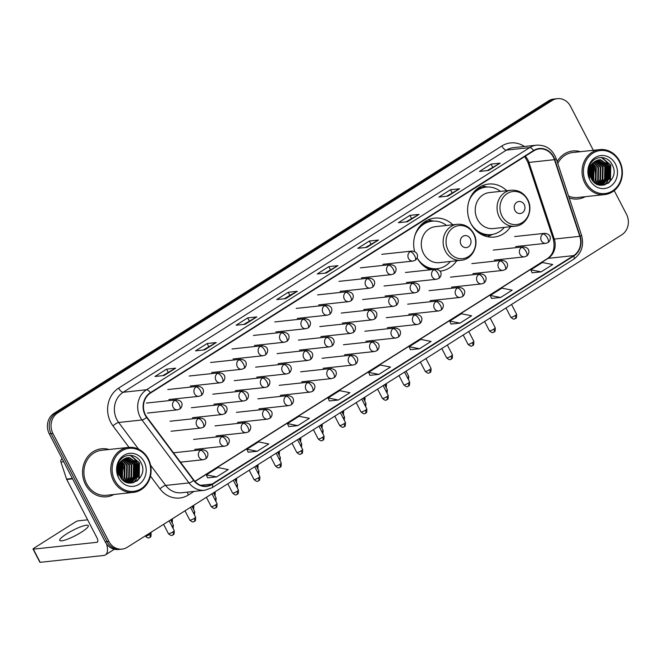 <?xml version="1.0" encoding="UTF-8"?>
<svg xmlns="http://www.w3.org/2000/svg" width="661" height="661" viewBox="0 0 661 661"><rect width="100%" height="100%" fill="white"/><g stroke="black" fill="none" stroke-linecap="round" stroke-linejoin="round"><path stroke-width="0.99" d="M506.731 190.699A26.655 23.73 83.9 0 0 488.504 184.064A26.655 23.73 83.9 0 0 470.88 223.501A26.655 23.73 83.9 0 0 494.205 237.059A26.655 23.73 83.9 0 0 510.606 226.698M417.099 257.856A26.655 23.73 83.9 0 0 430.27 269.812M439.995 271.167A26.655 23.73 83.9 0 0 440.284 271.134A26.655 23.73 83.9 0 0 456.677 260.773M452.802 224.773A26.655 23.73 83.9 0 0 434.574 218.138A26.655 23.73 83.9 0 0 414.645 251.585M591.281 178.528A20.111 17.905 83.9 0 0 590.166 168.15A20.111 17.905 83.9 0 1 591.281 178.528M119.996 476.325A20.111 17.905 83.9 0 0 118.881 465.947A20.111 17.905 83.9 0 1 119.996 476.325M593.322 150.295L570.542 106.355A15.087 13.427 83.9 0 0 557.339 98.679L553.695 99.067A15.087 13.427 83.9 0 0 548.481 100.902L54.02 413.34A15.087 13.427 83.9 0 0 49.261 433.831L105.231 541.822A15.087 13.427 83.9 0 0 118.435 549.498L120.261 549.299A15.087 13.427 83.9 0 1 107.057 541.623A15.087 13.427 83.9 0 0 120.261 549.299L122.087 549.101A15.087 13.427 83.9 0 0 127.292 547.275L621.753 234.829A15.087 13.427 83.9 0 0 626.521 214.338L614.218 190.599M557.339 98.679A15.087 13.427 83.9 0 0 552.125 100.505L57.664 412.951A15.087 13.427 83.9 0 0 52.905 433.442L51.079 433.633L107.057 541.623L51.079 433.633A15.087 13.427 83.9 0 1 55.846 413.142A15.087 13.427 83.9 0 0 51.079 433.633L49.261 433.831M552.125 100.505L550.307 100.703L55.846 413.142L550.307 100.703A15.087 13.427 83.9 0 1 555.513 98.869A15.087 13.427 83.9 0 0 550.307 100.703L548.481 100.902M85.525 484.505A24.135 21.491 83.9 0 0 106.652 496.783A24.135 21.491 83.9 0 0 113.923 494.486A24.135 21.491 83.9 0 1 106.652 496.783A24.135 21.491 83.9 0 1 85.525 484.505A24.135 21.491 83.9 0 1 101.48 448.786A24.135 21.491 83.9 0 0 85.525 484.505M122.417 465.154A24.135 21.491 83.9 0 0 121.004 461.7A24.135 21.491 83.9 0 1 122.417 465.154M569.179 197.903A24.135 21.491 83.9 0 0 577.937 198.986A24.135 21.491 83.9 0 0 585.208 196.689A24.135 21.491 83.9 0 1 577.937 198.986A24.135 21.491 83.9 0 1 569.179 197.903M593.702 167.357A24.135 21.491 83.9 0 0 592.289 163.903A24.135 21.491 83.9 0 1 593.702 167.357M145.445 414.877A16.095 14.327 -96.1 0 1 150.526 393.022L533.733 150.882A16.095 14.327 -96.1 0 1 539.285 148.923A16.095 14.327 -96.1 0 1 554.447 159.673L579.796 236.316A16.095 14.327 -96.1 0 1 573.641 255.609L212.098 484.067A16.095 14.327 -96.1 0 1 206.538 486.017A16.095 14.327 -96.1 0 1 193.904 480.15L146.899 417.198A16.095 14.327 -96.1 0 1 145.445 414.877M145.131 415.075A16.492 14.682 83.9 0 0 146.626 417.455L193.632 480.407A16.492 14.682 83.9 0 0 212.28 484.422L573.822 255.964A16.492 14.682 83.9 0 0 580.135 236.184L554.786 159.541A16.492 14.682 83.9 0 0 533.551 150.526L150.344 392.675A16.492 14.682 83.9 0 0 145.131 415.075M588.835 168.406A20.111 17.905 -96.1 0 1 589.141 169.34M589.653 171.381A20.111 17.905 -96.1 0 1 590.091 175.471M117.559 466.203A20.111 17.905 -96.1 0 1 117.856 467.137M118.369 469.178A20.111 17.905 -96.1 0 1 118.806 473.268M487.182 170.612L499.881 163.226A4.024 1.677 57.7 0 1 500.17 163.135L491.057 164.118L479.473 171.439L488.578 170.464L500.17 163.135M492.635 167.167L491.057 164.118M446.621 196.243L459.321 188.856A4.024 1.677 57.7 0 1 459.61 188.765L450.496 189.748L438.912 197.069L448.018 196.094L459.61 188.765M452.074 192.797L450.496 189.748M406.061 221.873L418.76 214.486A4.024 1.677 57.7 0 1 419.049 214.395L409.936 215.379L398.352 222.699L407.457 221.724L419.049 214.395M411.514 218.427L409.936 215.379M365.5 247.503L378.199 240.117A4.024 1.677 57.7 0 1 378.489 240.026L369.375 241.009L357.783 248.329L366.896 247.354L378.489 240.026M370.953 244.058L369.375 241.009M162.689 375.655L175.388 368.268A4.024 1.677 57.7 0 1 175.677 368.177L166.572 369.16L154.98 376.481L164.093 375.498L175.677 368.177M168.15 372.201L166.572 369.16M203.249 350.024L215.949 342.638A4.024 1.677 57.7 0 1 216.238 342.547L207.133 343.53L195.54 350.851L204.654 349.876L216.238 342.547M208.711 346.571L207.133 343.53M243.81 324.394L256.509 317.007A4.024 1.677 57.7 0 1 256.799 316.916L247.693 317.9L236.101 325.22L245.214 324.245L256.799 316.916M249.271 320.94L247.693 317.9M288.254 292.269L289.832 295.318L297.078 291.377A4.024 1.677 57.7 0 1 297.359 291.286L288.254 292.269L276.662 299.59L285.775 298.615L297.359 291.286M324.939 273.133L337.639 265.747A4.024 1.677 57.7 0 1 337.928 265.656L328.814 266.639L317.222 273.96L326.336 272.985L337.928 265.656M330.393 269.688L328.814 266.639M109.082 449.488A24.135 21.491 83.9 0 0 101.48 448.786A24.135 21.491 83.9 0 1 109.082 449.488M580.366 151.691A24.135 21.491 83.9 0 0 572.765 150.989A24.135 21.491 83.9 0 0 557.165 161.598A24.135 21.491 83.9 0 1 572.765 150.989L572.765 150.989A24.135 21.491 83.9 0 1 580.366 151.691M52.905 433.442L108.875 541.425A15.087 13.427 83.9 0 0 122.087 549.101M450.984 324.055L460.023 323.122L471.607 315.801L461.32 313.768L449.728 321.089L451 324.097M491.544 298.425L500.584 297.491L512.168 290.171L501.881 288.138L490.288 295.459L491.561 298.466M532.105 272.795L541.144 271.861L552.728 264.54L542.441 262.508L530.849 269.828L532.122 272.836M329.302 400.946L338.333 400.012L349.925 392.692L339.638 390.659L328.046 397.98L329.318 400.987M288.741 426.576L297.772 425.643L309.365 418.322L299.078 416.29L287.485 423.61L288.758 426.618M248.181 452.207L257.212 451.273L268.804 443.952L258.517 441.92L246.925 449.24L248.189 452.248M207.612 477.837L216.651 476.903L228.243 469.583L217.948 467.55L206.364 474.871L207.628 477.87M410.423 349.686L419.454 348.752L431.046 341.431L420.76 339.399L409.167 346.719L410.44 349.727M378.893 374.382L390.486 367.062L380.199 365.029L368.607 372.35L369.879 375.357L378.893 374.382L368.607 372.35M289.865 295.293L284.37 298.764M338.333 400.012L328.046 397.98M297.772 425.643L287.485 423.61M257.212 451.273L246.925 449.24M216.651 476.903L206.364 474.871M419.454 348.752L409.167 346.719M460.023 323.122L449.728 321.089M500.584 297.491L490.288 295.459M541.144 271.861L530.849 269.828M66.736 533.815A16.095 2.933 -27.4 0 0 59.738 540.434A16.095 2.933 -27.4 0 0 81.311 532.245A16.095 2.933 -27.4 0 0 88.31 525.627A16.095 2.933 -27.4 0 0 66.736 533.815M106.595 543.995A20.111 8.395 57.7 0 1 105.363 554.926A20.111 8.395 57.7 0 1 103.719 555.48L40.181 562.321A2.512 0.454 152.6 0 1 39.875 562.263L33.05 549.093A2.512 0.454 -27.4 0 0 33.347 549.159L96.894 542.309A5.032 2.099 -122.3 0 0 97.307 542.169A5.032 2.099 -122.3 0 0 96.894 537.674L66.736 479.489A2.512 2.239 -96.1 0 1 66.571 479.085L60.919 462.006A2.512 2.239 -96.1 0 1 61.878 458.99M87.64 519.819L78.163 520.843A2.512 0.454 -27.4 0 0 75.09 522.182L34.141 548.06A2.512 0.454 -27.4 0 0 33.05 549.093M148.014 459.345A21.623 19.252 83.9 0 0 121.616 450.967A21.623 19.252 83.9 0 0 114.791 480.34A21.623 19.252 83.9 0 0 141.181 488.719A21.623 19.252 83.9 0 0 148.014 459.345M148.328 458.908A22.631 20.144 83.9 0 0 128.523 447.39A22.631 20.144 83.9 0 0 113.56 480.877A22.631 20.144 83.9 0 0 133.365 492.387A22.631 20.144 83.9 0 0 148.328 458.908M128.523 447.39L101.645 450.29A22.631 20.144 83.9 0 0 86.682 483.769A22.631 20.144 83.9 0 0 106.495 495.287L133.365 492.387M118.592 467.203L119.286 474.763M118.418 468.442L118.889 473.573M119.476 464.303L120.434 465.964L120.674 477.482M119.236 464.881L119.864 466.022L120.343 476.945M120.459 462.469L122.715 465.716L122.425 478.316L121.938 479.142M120.203 462.874L122.145 465.782L121.864 478.374L121.244 464.782L120.178 462.931M121.492 461.114L124.987 465.468L124.706 478.068L123.144 480.324M121.227 461.419L124.417 465.534L124.136 478.126L122.847 480.06M122.558 460.056L127.267 465.228L126.986 477.82L124.309 481.2M122.285 460.296L126.697 465.286L126.416 477.886L124.02 481.001M123.64 459.221L129.548 464.98L129.259 477.573L125.416 481.852M123.367 459.412L128.978 465.038L128.697 477.639L125.144 481.712M124.722 458.569L131.82 464.733L131.539 477.333L126.458 482.332M124.45 458.717L131.25 464.799L130.969 477.391L126.21 482.224M125.821 458.081L134.1 464.493L133.819 477.085L127.383 482.654M125.549 458.189L133.53 464.551L133.249 477.151L127.168 482.588M126.937 457.751L136.381 464.245L136.092 476.837L128.474 482.737M126.656 457.817L135.811 464.303L135.53 476.903L128.193 482.737M123.88 459.065A12.576 11.187 83.9 0 0 119.905 476.143C127.201 491.891 149.113 477.721 141.165 463.088C136.645 452.165 121.327 453.115 118.03 464.22C116.799 468.054 116.898 471.871 118.319 475.68C116.369 468.038 118.22 462.493 123.88 459.065L129.283 457.503L138.653 463.997L138.372 476.598L129.622 482.679L127.523 482.695M127.788 457.594L128.713 457.569L138.083 464.063L137.802 476.655L129.622 482.679M118.65 477.895A16.591 14.773 83.9 0 0 138.909 484.331A16.591 14.773 83.9 0 0 144.148 461.791A16.591 14.773 83.9 0 0 123.888 455.355A16.591 14.773 83.9 0 0 118.65 477.895M123.789 478.118A22.631 20.144 83.9 0 0 121.45 461.799M130.068 455.255L139.182 462.849L138.917 478.159L136.827 481.142M134.778 459.849L136.901 463.088L136.604 478.481M135.645 480.018L133.059 482.819M132.497 460.089L134.621 463.336L134.323 478.729M133.373 480.258L131.903 482.026M131.679 482.249L130.713 483.117M120.029 463.179L120.963 464.807L121.434 478.547M118.112 463.997L118.583 464.848M118.963 465.666L119.955 476.242M117.294 467.509L117.6 468.599M130.589 455.28L139.463 462.816L139.207 478.134L137.538 480.613M135.869 460.857L137.191 463.064L137.505 477.176M136.364 479.332L133.415 482.72M133.596 461.105L134.91 463.303L135.224 477.424M134.092 479.58L132.332 481.844M132.06 482.117L130.969 483.108M119.087 465.286L120.145 476.598M117.377 466.889L117.708 467.897M470.302 238.671A6.032 5.371 83.9 0 0 462.94 236.332A6.032 5.371 83.9 0 0 461.031 244.529A6.032 5.371 83.9 0 0 468.401 246.867A6.032 5.371 83.9 0 0 470.302 238.671M457.321 224.286L435.492 226.64A18.103 16.112 83.9 0 0 423.519 253.427A18.103 16.112 83.9 0 0 439.367 262.64L461.196 260.285C472.739 259.542 479.828 244.273 473.763 233.622C469.971 226.987 464.493 223.872 457.321 224.286A18.103 16.112 83.9 0 0 445.349 251.073A18.103 16.112 83.9 0 0 461.196 260.285M446.547 225.451A23.887 21.268 83.9 0 0 432.137 221.187A23.887 21.268 83.9 0 0 414.827 235.787M432.137 221.187L431.228 221.286A23.887 21.268 83.9 0 0 418.587 227.905M422.577 265.003A23.887 21.268 83.9 0 0 436.343 268.779L437.252 268.68A23.887 21.268 83.9 0 0 450.422 261.45M417.231 258.096A23.887 21.268 83.9 0 0 437.252 268.68M427.989 219.956A26.151 23.275 -96.1 0 1 429.708 220.253L433.525 221.088M524.231 204.588A6.032 5.371 83.9 0 0 516.869 202.249A6.032 5.371 83.9 0 0 514.96 210.446A6.032 5.371 83.9 0 0 522.33 212.792A6.032 5.371 83.9 0 0 524.231 204.588M511.25 190.211L489.413 192.566A18.103 16.112 83.9 0 0 477.449 219.353A18.103 16.112 83.9 0 0 493.296 228.566L515.126 226.211C526.66 225.467 533.758 210.198 527.693 199.548C523.9 192.913 518.422 189.798 511.25 190.211A18.103 16.112 83.9 0 0 499.278 216.998A18.103 16.112 83.9 0 0 515.126 226.211M500.476 191.376A23.887 21.268 83.9 0 0 486.066 187.104A23.887 21.268 83.9 0 0 468.756 201.712M486.066 187.104L485.149 187.203A23.887 21.268 83.9 0 0 472.508 193.83M476.507 230.929A23.887 21.268 83.9 0 0 490.264 234.705L491.181 234.605A23.887 21.268 83.9 0 0 504.351 227.367M471.161 224.021A23.887 21.268 83.9 0 0 491.181 234.605M492.561 234.407L489 236.035A26.151 23.275 -96.1 0 1 487.388 236.688M481.91 185.881A26.151 23.275 -96.1 0 1 483.629 186.179L487.454 187.013M619.291 161.548A21.623 19.252 83.9 0 0 592.9 153.17A21.623 19.252 83.9 0 0 586.076 182.543A21.623 19.252 83.9 0 0 612.466 190.922A21.623 19.252 83.9 0 0 619.291 161.548M619.613 161.11A22.631 20.144 83.9 0 0 599.808 149.601A22.631 20.144 83.9 0 0 584.845 183.08A22.631 20.144 83.9 0 0 604.65 194.598A22.631 20.144 83.9 0 0 619.613 161.11M599.808 149.601L572.93 152.493A22.631 20.144 83.9 0 0 557.768 163.416M589.876 169.406L590.57 176.966M589.703 170.645L590.174 175.776M590.752 166.506L591.719 168.167L591.959 179.685M590.521 167.084L591.149 168.225L591.628 179.148M591.744 164.672L593.991 167.919L593.71 180.519L593.223 181.345M591.488 165.076L593.429 167.985L592.909 180.99L592.529 166.985L591.455 165.134M592.777 163.317L596.272 167.671L595.991 180.271L594.429 182.527M592.512 163.622L595.701 167.737L595.421 180.329L594.132 182.262M593.834 162.259L598.552 167.431L598.271 180.023L595.594 183.403M593.57 162.499L597.982 167.489L597.701 180.089L595.305 183.204M594.925 161.424L600.824 167.183L600.543 179.784L596.701 184.055M594.652 161.614L600.262 167.25L599.973 179.842L596.429 183.915M596.007 160.772L603.105 166.936L602.824 179.536L597.742 184.535M595.735 160.92L602.535 167.002L602.254 179.594L597.486 184.427M597.106 160.293L605.385 166.696L605.104 179.288L598.668 184.857M596.833 160.392L604.815 166.754L604.534 179.354L598.453 184.791M598.222 159.954L607.657 166.448L607.376 179.04L599.758 184.94M597.941 160.02L607.095 166.506L606.806 179.106L599.469 184.94M595.164 161.267A12.576 11.187 83.9 0 0 591.19 178.346C598.486 194.094 620.398 179.924 612.45 165.291C607.93 154.368 592.611 155.318 589.315 166.423C588.083 170.257 588.183 174.074 589.595 177.883C587.654 170.241 589.505 164.696 595.164 161.267L600.56 159.706L609.938 166.2L609.657 178.8L600.907 184.882L598.808 184.898M599.064 159.797L599.99 159.772L609.368 166.266L609.087 178.858L600.907 184.882M589.934 180.098A16.591 14.773 83.9 0 0 610.194 186.534A16.591 14.773 83.9 0 0 615.432 163.994A16.591 14.773 83.9 0 0 595.173 157.558A16.591 14.773 83.9 0 0 589.934 180.098M568.576 196.086A22.631 20.144 83.9 0 0 577.772 197.49L604.65 194.598M595.074 180.321A22.631 20.144 83.9 0 0 592.735 164.002M601.353 157.458L610.467 165.052L610.202 180.362L608.112 183.345M606.063 162.052L608.186 165.3L607.889 180.684M606.93 182.221L604.344 185.022M603.782 162.3L605.906 165.539L605.608 180.932M604.65 182.461L603.187 184.229M602.964 184.452L601.997 185.32M591.314 165.382L592.239 167.01L592.719 180.75M589.397 166.2L589.86 167.059M590.248 167.869L591.24 178.445M588.579 169.712L588.885 170.802M601.865 157.483L610.747 165.019L610.491 180.337L608.822 182.816M607.153 163.06L608.467 165.267L608.789 179.379M607.649 181.535L604.699 184.931M604.881 163.308L606.195 165.514L606.509 179.627M605.377 181.783L603.617 184.047M603.344 184.32L602.254 185.311M590.372 167.489L591.43 178.8M588.662 169.092L588.992 170.1M105.231 541.822L108.875 541.425M54.02 413.34L57.664 412.951M554.447 159.673L528.94 162.424A16.095 14.327 83.9 0 0 527.866 159.863A16.095 14.327 83.9 0 0 525.297 156.211M573.641 255.609L548.134 258.36A16.095 14.327 83.9 0 0 554.29 239.059L528.94 162.424A9.056 0.967 161.7 0 1 527.908 162.309L524.743 156.558M128.994 447.348L112.973 425.891A25.143 22.383 -96.1 0 1 118.641 388.114L501.848 145.974A5.032 2.099 -122.3 0 0 506.4 150.113L123.194 392.262A20.111 17.905 83.9 0 0 116.84 419.578A20.111 17.905 83.9 0 0 118.658 422.478L138.612 449.207M501.848 145.974A25.143 22.383 -96.1 0 1 524.421 146.486M513.349 147.676A20.111 17.905 83.9 0 0 506.4 150.113L529.725 147.601A20.111 17.905 -96.1 0 1 536.674 145.164L513.349 147.676M212.28 484.422A5.032 2.099 -122.3 0 1 212.14 487.678L204.778 490.255A20.111 17.905 -96.1 0 1 188.988 482.918L141.983 419.966A20.111 17.905 -96.1 0 1 140.165 417.066A20.111 17.905 -96.1 0 1 146.519 389.742A5.032 2.099 57.7 0 1 150.344 392.675M146.626 417.455A5.032 1.264 -36.8 0 1 141.983 419.966L118.658 422.478A5.032 1.264 143.2 0 0 112.973 425.891M573.822 255.964A5.032 2.099 57.7 0 1 573.69 259.219C581.581 253.37 584.2 245.396 581.548 235.299L556.198 158.657C552.505 149.328 545.994 144.833 536.674 145.164M580.135 236.184A5.032 0.537 -18.3 0 0 581.548 235.299M150.576 465.22L165.663 485.43L188.988 482.918A5.032 1.264 -36.8 0 0 193.632 480.407M554.786 159.541A5.032 0.537 -18.3 0 0 556.198 158.657M533.551 150.526A5.032 2.099 -122.3 0 0 529.725 147.601L146.519 389.742L123.194 392.262A5.032 2.099 -122.3 0 1 118.641 388.114M194.02 491.412L188.402 494.965A25.143 22.383 -96.1 0 1 159.979 488.843L150.468 476.11M159.979 488.843A5.032 1.264 143.2 0 1 165.663 485.43A20.111 17.905 83.9 0 0 181.461 492.767L204.778 490.255M187.476 492.123A5.032 2.099 -122.3 0 0 188.402 494.965M579.796 236.316L554.29 239.059A9.056 0.967 161.7 0 1 553.257 238.952L527.908 162.309M212.098 484.067L200.688 485.298M195.02 481.489L548.134 258.36A9.056 3.776 -122.3 0 0 547.391 258.608C553.34 254.394 555.298 247.842 553.257 238.952M337.639 265.747L326.154 273.001M297.078 291.377L285.593 298.632M256.509 317.007L245.033 324.262M215.949 342.638L204.472 349.892M175.388 368.268L163.911 375.522M378.199 240.117L366.715 247.371M418.76 214.486L407.275 221.741M459.321 188.856L447.836 196.11M499.881 163.226L488.396 170.48M97.605 541.863L96.894 542.309M72.594 478.853L66.736 479.489M33.347 549.159L40.181 562.321M66.571 479.085L72.388 478.457M63.704 461.708L60.919 462.006M119.815 475.961A20.111 17.905 83.9 0 0 118.782 466.327M120.385 476.837A20.615 18.351 83.9 0 0 120.624 473.54M118.765 464.419A20.615 18.351 83.9 0 0 118.493 463.799M473.648 234.044A16.632 14.806 83.9 0 0 453.347 227.599A16.632 14.806 83.9 0 0 448.092 250.189A16.632 14.806 83.9 0 0 468.393 256.633A16.632 14.806 83.9 0 0 473.648 234.044M427.642 268.622A24.11 21.466 83.9 0 0 437.648 268.639M432.534 221.146A24.11 21.466 83.9 0 0 422.759 223.294M527.569 199.969A16.632 14.806 83.9 0 0 507.276 193.524A16.632 14.806 83.9 0 0 502.021 216.114A16.632 14.806 83.9 0 0 522.322 222.559A16.632 14.806 83.9 0 0 527.569 199.969M481.572 234.548A24.11 21.466 83.9 0 0 491.577 234.556M486.463 187.071A24.11 21.466 83.9 0 0 476.688 189.211M174.711 400.442A5.032 4.478 83.9 0 0 173.124 407.275A5.032 4.478 83.9 0 0 177.528 409.828L179.676 409.085A5.032 2.099 -122.3 0 0 179.263 404.59A5.032 2.099 57.7 0 0 174.711 400.442A5.032 4.478 83.9 0 1 176.454 399.831C184.502 400.698 182.254 407.688 179.676 409.085M149.642 534.443A3.272 0.595 152.6 0 1 145.263 536.112C149.378 539.599 148.899 537.145 149.907 537.368A3.272 1.363 -122.3 0 0 149.642 534.443A3.272 0.595 152.6 0 0 151.063 533.097L150.733 532.46M149.642 537.459A3.272 1.363 -122.3 0 0 149.907 537.368C149.634 536.583 151.286 538.979 151.063 533.097M196.11 386.916A5.032 4.478 83.9 0 0 194.524 393.749A5.032 4.478 83.9 0 0 198.928 396.311L201.076 395.559A5.032 2.099 -122.3 0 0 200.671 391.064A5.032 2.099 57.7 0 0 196.11 386.916A5.032 4.478 83.9 0 1 197.854 386.313C205.91 387.172 203.654 394.171 201.076 395.559M172.133 518.935L172.463 519.579A3.272 0.595 152.6 0 1 171.141 520.86M217.519 373.399A5.032 4.478 83.9 0 0 215.924 380.224A5.032 4.478 83.9 0 0 220.328 382.785L222.476 382.041A5.032 2.099 -122.3 0 0 222.071 377.538A5.032 2.099 57.7 0 0 217.519 373.399A5.032 4.478 83.9 0 1 219.254 372.787C227.31 373.655 225.062 380.645 222.476 382.041M193.533 505.417L193.863 506.053A3.272 0.595 152.6 0 1 192.541 507.334M238.918 359.873A5.032 4.478 83.9 0 0 237.332 366.706A5.032 4.478 83.9 0 0 241.728 369.268L243.876 368.516A5.032 2.099 -122.3 0 0 243.471 364.021A5.032 2.099 57.7 0 0 238.918 359.873A5.032 4.478 83.9 0 1 240.654 359.262C248.71 360.129 246.462 367.119 243.876 368.516M214.932 491.891L215.263 492.536A3.272 0.595 152.6 0 1 213.941 493.817M260.318 346.347A5.032 4.478 83.9 0 0 258.732 353.181A5.032 4.478 83.9 0 0 263.128 355.742L265.276 354.99A5.032 2.099 -122.3 0 0 264.871 350.495A5.032 2.099 57.7 0 0 260.318 346.347A5.032 4.478 83.9 0 1 262.053 345.744C270.109 346.604 267.862 353.602 265.276 354.99M236.332 478.366L236.671 479.01A3.272 0.595 152.6 0 1 235.341 480.291M281.718 332.83A5.032 4.478 83.9 0 0 280.132 339.655A5.032 4.478 83.9 0 0 284.536 342.216L286.676 341.473A5.032 2.099 -122.3 0 0 286.271 336.97A5.032 2.099 57.7 0 0 281.718 332.83A5.032 4.478 83.9 0 1 283.453 332.219C291.509 333.086 289.262 340.076 286.676 341.473M257.74 464.848L258.071 465.484A3.272 0.595 152.6 0 1 256.741 466.765M303.118 319.304A5.032 4.478 83.9 0 0 301.532 326.137A5.032 4.478 83.9 0 0 305.936 328.699L308.084 327.947A5.032 2.099 -122.3 0 0 307.671 323.452A5.032 2.099 57.7 0 0 303.118 319.304A5.032 4.478 83.9 0 1 304.853 318.693C312.909 319.56 310.662 326.551 308.084 327.947M279.14 451.323L279.471 451.967A3.272 0.595 152.6 0 1 278.149 453.248M324.518 305.779A5.032 4.478 83.9 0 0 322.932 312.612A5.032 4.478 83.9 0 0 327.335 315.173L329.484 314.421A5.032 2.099 -122.3 0 0 329.071 309.926A5.032 2.099 57.7 0 0 324.518 305.779A5.032 4.478 83.9 0 1 326.253 305.175C334.309 306.035 332.062 313.033 329.484 314.421M300.54 437.797L300.871 438.441A3.272 0.595 152.6 0 1 299.549 439.722M345.918 292.261A5.032 4.478 83.9 0 0 344.331 299.094A5.032 4.478 83.9 0 0 348.735 301.647L350.884 300.904A5.032 2.099 -122.3 0 0 350.47 296.401A5.032 2.099 57.7 0 0 345.918 292.261A5.032 4.478 83.9 0 1 347.661 291.65C355.709 292.517 353.461 299.507 350.884 300.904M321.94 424.279L322.271 424.916A3.272 0.595 152.6 0 1 320.949 426.196M367.318 278.735A5.032 4.478 83.9 0 0 365.731 285.569A5.032 4.478 83.9 0 0 370.135 288.13L372.283 287.378A5.032 2.099 -122.3 0 0 371.879 282.883A5.032 2.099 57.7 0 0 367.318 278.735A5.032 4.478 83.9 0 1 369.061 278.124C377.117 278.992 374.87 285.982 372.283 287.378M343.34 410.754L343.67 411.398A3.272 0.595 152.6 0 1 342.348 412.679M388.726 265.218A5.032 4.478 83.9 0 0 387.131 272.043A5.032 4.478 83.9 0 0 391.535 274.604L393.683 273.852A5.032 2.099 -122.3 0 0 393.278 269.358A5.032 2.099 57.7 0 0 388.726 265.218A5.032 4.478 83.9 0 1 390.461 264.607C398.517 265.466 396.27 272.464 393.683 273.852M364.74 397.228L365.07 397.872A3.272 0.595 152.6 0 1 363.748 399.153M410.126 251.692A5.032 4.478 83.9 0 0 408.539 258.525A5.032 4.478 83.9 0 0 412.935 261.078L415.083 260.335A5.032 2.099 -122.3 0 0 414.678 255.832A5.032 2.099 57.7 0 0 410.126 251.692A5.032 4.478 83.9 0 1 411.861 251.081C419.917 251.948 417.669 258.938 415.083 260.335M386.14 383.711L386.47 384.347A3.272 0.595 152.6 0 1 385.148 385.627M198.341 418.611A5.032 4.478 83.9 0 0 196.747 425.444A5.032 4.478 83.9 0 0 201.151 428.006L203.299 427.254A5.032 2.099 -122.3 0 0 202.894 422.759A5.032 2.099 57.7 0 0 198.341 418.611A5.032 4.478 83.9 0 1 200.076 418.008C208.132 418.867 205.885 425.866 203.299 427.254M170.637 519.885L173.331 525.09A3.272 0.595 152.6 0 1 172.009 526.379M219.741 405.094A5.032 4.478 83.9 0 0 218.155 411.919A5.032 4.478 83.9 0 0 222.55 414.48L224.699 413.736A5.032 2.099 -122.3 0 0 224.294 409.233A5.032 2.099 57.7 0 0 219.741 405.094A5.032 4.478 83.9 0 1 221.476 404.482C229.532 405.35 227.285 412.34 224.699 413.736M192.037 506.359L194.739 511.573A3.272 0.595 152.6 0 1 193.409 512.853M241.141 391.568A5.032 4.478 83.9 0 0 239.555 398.401A5.032 4.478 83.9 0 0 243.95 400.954L246.099 400.211A5.032 2.099 -122.3 0 0 245.694 395.716A5.032 2.099 57.7 0 0 241.141 391.568A5.032 4.478 83.9 0 1 242.876 390.957C250.932 391.824 248.685 398.814 246.099 400.211M213.437 492.842L216.139 498.047A3.272 0.595 152.6 0 1 214.808 499.328M262.541 378.042A5.032 4.478 83.9 0 0 260.955 384.876A5.032 4.478 83.9 0 0 265.358 387.437L267.498 386.685A5.032 2.099 -122.3 0 0 267.094 382.19A5.032 2.099 57.7 0 0 262.541 378.042A5.032 4.478 83.9 0 1 264.276 377.439C272.332 378.299 270.085 385.297 267.498 386.685M234.837 479.316L237.539 484.521A3.272 0.595 152.6 0 1 236.217 485.81M283.941 364.525A5.032 4.478 83.9 0 0 282.354 371.35A5.032 4.478 83.9 0 0 286.758 373.911L288.907 373.168A5.032 2.099 -122.3 0 0 288.493 368.664A5.032 2.099 57.7 0 0 283.941 364.525A5.032 4.478 83.9 0 1 285.676 363.914C293.732 364.781 291.484 371.771 288.907 373.168M256.237 465.79L258.938 471.004A3.272 0.595 152.6 0 1 257.616 472.285M305.341 350.999A5.032 4.478 83.9 0 0 303.754 357.832A5.032 4.478 83.9 0 0 308.158 360.385L310.306 359.642A5.032 2.099 -122.3 0 0 309.893 355.147A5.032 2.099 57.7 0 0 305.341 350.999A5.032 4.478 83.9 0 1 307.076 350.388C315.132 351.255 312.884 358.245 310.306 359.642M277.637 452.273L280.338 457.478A3.272 0.595 152.6 0 1 279.016 458.759M326.741 337.474A5.032 4.478 83.9 0 0 325.154 344.307A5.032 4.478 83.9 0 0 329.558 346.868L331.706 346.116A5.032 2.099 -122.3 0 0 331.293 341.621A5.032 2.099 57.7 0 0 326.741 337.474A5.032 4.478 83.9 0 1 328.484 336.87C336.532 337.73 334.284 344.728 331.706 346.116M299.036 438.747L301.738 443.952A3.272 0.595 152.6 0 1 300.416 445.241M348.14 323.956A5.032 4.478 83.9 0 0 346.554 330.781A5.032 4.478 83.9 0 0 350.958 333.342L353.106 332.599A5.032 2.099 -122.3 0 0 352.701 328.096A5.032 2.099 57.7 0 0 348.14 323.956A5.032 4.478 83.9 0 1 349.884 323.345C357.94 324.212 355.692 331.202 353.106 332.599M320.445 425.221L323.138 430.435A3.272 0.595 152.6 0 1 321.816 431.716M369.549 310.43A5.032 4.478 83.9 0 0 367.954 317.263A5.032 4.478 83.9 0 0 372.358 319.825L374.506 319.073A5.032 2.099 -122.3 0 0 374.101 314.578A5.032 2.099 57.7 0 0 369.549 310.43A5.032 4.478 83.9 0 1 371.284 309.819C379.34 310.687 377.092 317.677 374.506 319.073M341.844 411.704L344.538 416.909A3.272 0.595 152.6 0 1 343.216 418.19M390.948 296.905A5.032 4.478 83.9 0 0 389.362 303.738A5.032 4.478 83.9 0 0 393.758 306.299L395.906 305.547A5.032 2.099 -122.3 0 0 395.501 301.052A5.032 2.099 57.7 0 0 390.948 296.905A5.032 4.478 83.9 0 1 392.684 296.302C400.74 297.161 398.492 304.159 395.906 305.547M363.244 398.178L365.946 403.384A3.272 0.595 152.6 0 1 364.616 404.672M412.348 283.387A5.032 4.478 83.9 0 0 410.762 290.22A5.032 4.478 83.9 0 0 415.158 292.773L417.306 292.03A5.032 2.099 -122.3 0 0 416.901 287.527A5.032 2.099 57.7 0 0 412.348 283.387A5.032 4.478 83.9 0 1 414.083 282.776C422.139 283.643 419.892 290.633 417.306 292.03M384.644 384.652L387.346 389.866A3.272 0.595 152.6 0 1 386.016 391.147M433.748 269.862A5.032 4.478 83.9 0 0 432.162 276.695A5.032 4.478 83.9 0 0 436.566 279.256L438.706 278.504A5.032 2.099 -122.3 0 0 438.301 274.009A5.032 2.099 57.7 0 0 433.748 269.862A5.032 4.478 83.9 0 1 435.483 269.25C443.539 270.118 441.292 277.108 438.706 278.504M406.044 371.135L408.746 376.34A3.272 0.595 152.6 0 1 407.424 377.621M172.785 531.956A3.272 0.595 152.6 0 1 168.398 533.617C172.513 537.112 172.034 534.65 173.05 534.873A3.272 1.363 -122.3 0 0 172.785 531.956A3.272 0.595 152.6 0 0 174.207 530.609L169.133 520.835M172.777 534.964A3.272 1.363 -122.3 0 0 173.05 534.873C172.777 534.088 174.43 536.484 174.207 530.609M200.564 450.306A5.032 4.478 83.9 0 0 198.978 457.139A5.032 4.478 83.9 0 0 203.373 459.701L205.521 458.949A5.032 2.099 -122.3 0 0 205.117 454.454A5.032 2.099 57.7 0 0 200.564 450.306A5.032 4.478 83.9 0 1 202.299 449.703C210.355 450.562 208.108 457.561 205.521 458.949M194.185 518.431A3.272 0.595 152.6 0 1 189.798 520.091C193.913 523.586 193.433 521.132 194.45 521.355A3.272 1.363 -122.3 0 0 194.185 518.431A3.272 0.595 152.6 0 0 195.606 517.084L190.533 507.309M194.185 521.446A3.272 1.363 -122.3 0 0 194.45 521.355C194.177 520.562 195.83 522.958 195.606 517.084M221.964 436.789A5.032 4.478 83.9 0 0 220.377 443.614A5.032 4.478 83.9 0 0 224.773 446.175L226.921 445.423A5.032 2.099 -122.3 0 0 226.516 440.928A5.032 2.099 57.7 0 0 221.964 436.789A5.032 4.478 83.9 0 1 223.699 436.177C231.755 437.045 229.507 444.035 226.921 445.423M215.585 504.905A3.272 0.595 152.6 0 1 211.206 506.574C215.312 510.061 214.842 507.607 215.85 507.83A3.272 1.363 -122.3 0 0 215.585 504.905A3.272 0.595 152.6 0 0 217.006 503.566L211.941 493.784M215.585 507.921A3.272 1.363 -122.3 0 0 215.85 507.83C215.577 507.045 217.229 509.441 217.006 503.566M243.364 423.263A5.032 4.478 83.9 0 0 241.777 430.096A5.032 4.478 83.9 0 0 246.181 432.649L248.321 431.906A5.032 2.099 -122.3 0 0 247.916 427.411A5.032 2.099 57.7 0 0 243.364 423.263A5.032 4.478 83.9 0 1 245.099 422.652C253.155 423.519 250.907 430.509 248.321 431.906M236.985 491.387A3.272 0.595 152.6 0 1 232.606 493.048C236.721 496.543 236.241 494.081 237.249 494.304A3.272 1.363 -122.3 0 0 236.985 491.387A3.272 0.595 152.6 0 0 238.406 490.041L233.341 480.266M236.985 494.395A3.272 1.363 -122.3 0 0 237.249 494.304C236.977 493.519 238.629 495.915 238.406 490.041M264.764 409.737A5.032 4.478 83.9 0 0 263.177 416.57A5.032 4.478 83.9 0 0 267.581 419.132L269.729 418.38A5.032 2.099 -122.3 0 0 269.316 413.885A5.032 2.099 57.7 0 0 264.764 409.737A5.032 4.478 83.9 0 1 266.499 409.134C274.555 409.994 272.307 416.992 269.729 418.38M258.385 477.862A3.272 0.595 152.6 0 1 254.006 479.522C258.12 483.017 257.641 480.564 258.649 480.787A3.272 1.363 -122.3 0 0 258.385 477.862A3.272 0.595 152.6 0 0 259.806 476.515L254.741 466.74M258.385 480.877A3.272 1.363 -122.3 0 0 258.649 480.787C258.377 479.993 260.029 482.39 259.806 476.515M286.163 396.22A5.032 4.478 83.9 0 0 284.577 403.045A5.032 4.478 83.9 0 0 288.981 405.606L291.129 404.863A5.032 2.099 -122.3 0 0 290.716 400.359A5.032 2.099 57.7 0 0 286.163 396.22A5.032 4.478 83.9 0 1 287.899 395.609C295.954 396.476 293.707 403.466 291.129 404.863M279.785 464.336A3.272 0.595 152.6 0 1 275.406 466.005C279.52 469.492 279.041 467.038 280.049 467.261A3.272 1.363 -122.3 0 0 279.785 464.336A3.272 0.595 152.6 0 0 281.206 462.997L276.141 453.215M279.785 467.352A3.272 1.363 -122.3 0 0 280.049 467.261C279.777 466.476 281.437 468.872 281.206 462.997M307.563 382.694A5.032 4.478 83.9 0 0 305.977 389.527A5.032 4.478 83.9 0 0 310.381 392.08L312.529 391.337A5.032 2.099 -122.3 0 0 312.116 386.842A5.032 2.099 57.7 0 0 307.563 382.694A5.032 4.478 83.9 0 1 309.307 382.083C317.354 382.95 315.107 389.94 312.529 391.337M301.185 450.819A3.272 0.595 152.6 0 1 296.806 452.479C300.92 455.974 300.441 453.512 301.457 453.735A3.272 1.363 -122.3 0 0 301.185 450.819A3.272 0.595 152.6 0 0 302.606 449.472L297.541 439.697M301.185 453.826A3.272 1.363 -122.3 0 0 301.457 453.735C301.176 452.95 302.837 455.346 302.606 449.472M328.963 369.169A5.032 4.478 83.9 0 0 327.377 376.002A5.032 4.478 83.9 0 0 331.781 378.563L333.929 377.811A5.032 2.099 -122.3 0 0 333.524 373.316A5.032 2.099 57.7 0 0 328.963 369.169A5.032 4.478 83.9 0 1 330.707 368.565C338.762 369.425 336.515 376.423 333.929 377.811M322.593 437.293A3.272 0.595 152.6 0 1 318.205 438.954C322.32 442.449 321.841 439.995 322.857 440.218A3.272 1.363 -122.3 0 0 322.593 437.293A3.272 0.595 152.6 0 0 324.014 435.946L318.941 426.171M322.585 440.309A3.272 1.363 -122.3 0 0 322.857 440.218C322.576 439.425 324.237 441.821 324.014 435.946M350.371 355.651A5.032 4.478 83.9 0 0 348.777 362.476A5.032 4.478 83.9 0 0 353.181 365.037L355.329 364.294A5.032 2.099 -122.3 0 0 354.924 359.791A5.032 2.099 57.7 0 0 350.371 355.651A5.032 4.478 83.9 0 1 352.106 355.04C360.162 355.907 357.915 362.897 355.329 364.294M343.993 423.767A3.272 0.595 152.6 0 1 339.605 425.436C343.72 428.923 343.241 426.469 344.257 426.692A3.272 1.363 -122.3 0 0 343.993 423.767A3.272 0.595 152.6 0 0 345.414 422.429L340.341 412.646M343.984 426.783A3.272 1.363 -122.3 0 0 344.257 426.692C343.984 425.907 345.637 428.303 345.414 422.429M371.771 342.125A5.032 4.478 83.9 0 0 370.185 348.958A5.032 4.478 83.9 0 0 374.58 351.512L376.729 350.768A5.032 2.099 -122.3 0 0 376.324 346.273A5.032 2.099 57.7 0 0 371.771 342.125A5.032 4.478 83.9 0 1 373.506 341.514C381.562 342.381 379.315 349.372 376.729 350.768M365.393 410.25A3.272 0.595 152.6 0 1 361.005 411.91C365.12 415.405 364.641 412.943 365.657 413.166A3.272 1.363 -122.3 0 0 365.393 410.25A3.272 0.595 152.6 0 0 366.814 408.903L361.741 399.128M365.393 413.257A3.272 1.363 -122.3 0 0 365.657 413.166C365.384 412.381 367.037 414.778 366.814 408.903M393.171 328.6A5.032 4.478 83.9 0 0 391.585 335.433A5.032 4.478 83.9 0 0 395.98 337.994L398.129 337.242A5.032 2.099 -122.3 0 0 397.724 332.747A5.032 2.099 57.7 0 0 393.171 328.6A5.032 4.478 83.9 0 1 394.906 327.996C402.962 328.856 400.715 335.854 398.129 337.242M386.792 396.724A3.272 0.595 152.6 0 1 382.413 398.385C386.52 401.88 386.049 399.426 387.057 399.649A3.272 1.363 -122.3 0 0 386.792 396.724A3.272 0.595 152.6 0 0 388.214 395.377L383.149 385.603M386.792 399.74A3.272 1.363 -122.3 0 0 387.057 399.649C386.784 398.856 388.437 401.252 388.214 395.377M414.571 315.082A5.032 4.478 83.9 0 0 412.985 321.907A5.032 4.478 83.9 0 0 417.388 324.468L419.528 323.725A5.032 2.099 -122.3 0 0 419.124 319.222A5.032 2.099 57.7 0 0 414.571 315.082A5.032 4.478 83.9 0 1 416.306 314.471C424.362 315.338 422.115 322.328 419.528 323.725M408.192 383.198A3.272 0.595 152.6 0 1 403.813 384.867C407.928 388.354 407.449 385.9 408.457 386.123A3.272 1.363 -122.3 0 0 408.192 383.198A3.272 0.595 152.6 0 0 409.613 381.86L404.549 372.077M408.192 386.214A3.272 1.363 -122.3 0 0 408.457 386.123C408.184 385.338 409.837 387.734 409.613 381.86M435.971 301.556A5.032 4.478 83.9 0 0 434.384 308.39A5.032 4.478 83.9 0 0 438.788 310.951L440.937 310.199A5.032 2.099 -122.3 0 0 440.523 305.704A5.032 2.099 57.7 0 0 435.971 301.556A5.032 4.478 83.9 0 1 437.706 300.945C445.762 301.813 443.514 308.803 440.937 310.199M429.592 369.681A3.272 0.595 152.6 0 1 425.213 371.342C429.328 374.837 428.849 372.374 429.857 372.597A3.272 1.363 -122.3 0 0 429.592 369.681A3.272 0.595 152.6 0 0 431.013 368.334L425.948 358.559M429.592 372.688A3.272 1.363 -122.3 0 0 429.857 372.597C429.584 371.812 431.245 374.209 431.013 368.334M457.371 288.031A5.032 4.478 83.9 0 0 455.784 294.864A5.032 4.478 83.9 0 0 460.188 297.425L462.336 296.673A5.032 2.099 -122.3 0 0 461.923 292.179A5.032 2.099 57.7 0 0 457.371 288.031A5.032 4.478 83.9 0 1 459.106 287.428C467.162 288.287 464.914 295.285 462.336 296.673M450.992 356.155A3.272 0.595 152.6 0 1 446.613 357.816C450.728 361.311 450.248 358.857 451.256 359.08A3.272 1.363 -122.3 0 0 450.992 356.155A3.272 0.595 152.6 0 0 452.413 354.808L447.348 345.034M450.992 359.171A3.272 1.363 -122.3 0 0 451.256 359.08C450.984 358.295 452.645 360.683 452.413 354.808M478.771 274.513A5.032 4.478 83.9 0 0 477.184 281.346A5.032 4.478 83.9 0 0 481.588 283.9L483.736 283.156A5.032 2.099 -122.3 0 0 483.323 278.653A5.032 2.099 57.7 0 0 478.771 274.513A5.032 4.478 83.9 0 1 480.514 273.902C488.562 274.769 486.314 281.76 483.736 283.156M472.392 342.629A3.272 0.595 152.6 0 1 468.013 344.298C472.128 347.785 471.648 345.331 472.665 345.554A3.272 1.363 -122.3 0 0 472.392 342.629A3.272 0.595 152.6 0 0 473.813 341.291L468.748 331.508M472.392 345.645A3.272 1.363 -122.3 0 0 472.665 345.554C472.384 344.769 474.044 347.165 473.813 341.291M500.17 260.988A5.032 4.478 83.9 0 0 498.584 267.821A5.032 4.478 83.9 0 0 502.988 270.382L505.136 269.63A5.032 2.099 -122.3 0 0 504.731 265.135A5.032 2.099 57.7 0 0 500.17 260.988A5.032 4.478 83.9 0 1 501.914 260.376C509.97 261.244 507.722 268.234 505.136 269.63M493.8 329.112A3.272 0.595 152.6 0 1 489.413 330.773C493.527 334.268 493.048 331.805 494.064 332.029A3.272 1.363 -122.3 0 0 493.8 329.112A3.272 0.595 152.6 0 0 495.221 327.765L490.148 317.991M493.792 332.119A3.272 1.363 -122.3 0 0 494.064 332.029C493.784 331.244 495.444 333.64 495.221 327.765M521.579 247.462A5.032 4.478 83.9 0 0 519.984 254.295A5.032 4.478 83.9 0 0 524.388 256.856L526.536 256.104A5.032 2.099 -122.3 0 0 526.131 251.61A5.032 2.099 57.7 0 0 521.579 247.462A5.032 4.478 83.9 0 1 523.314 246.859C531.37 247.718 529.122 254.716 526.536 256.104M515.2 315.586A3.272 0.595 152.6 0 1 510.813 317.247C514.927 320.742 514.448 318.288 515.464 318.511A3.272 1.363 -122.3 0 0 515.2 315.586A3.272 0.595 152.6 0 0 516.621 314.239L511.548 304.465M515.192 318.602A3.272 1.363 -122.3 0 0 515.464 318.511C515.192 317.726 516.844 320.114 516.621 314.239M542.978 233.944A5.032 4.478 83.9 0 0 541.392 240.778A5.032 4.478 83.9 0 0 545.788 243.331L547.936 242.587A5.032 2.099 -122.3 0 0 547.531 238.084A5.032 2.099 57.7 0 0 542.978 233.944A5.032 4.478 83.9 0 1 544.714 233.333C552.77 234.201 550.522 241.191 547.936 242.587M591.099 178.164A20.111 17.905 83.9 0 0 590.066 168.538M591.669 179.04A20.615 18.351 83.9 0 0 591.909 175.743M590.05 166.622A20.615 18.351 83.9 0 0 589.777 166.002M212.14 487.678L573.69 259.219M194.888 481.348L547.391 258.608M114.37 549.233L105.363 554.926M438.631 268.482L436.855 269.291M146.387 403.07L176.454 399.831M147.461 413.067L177.528 409.828M167.787 389.552L197.854 386.313M168.861 399.55L198.928 396.311M172.463 519.579L172.232 522.967M189.186 376.026L219.254 372.787M190.261 386.024L220.328 382.785M193.863 506.053L193.632 509.441M210.586 362.501L240.654 359.262M211.669 372.498L241.728 369.268M215.263 492.536L215.032 495.924M231.986 348.983L262.053 345.744M233.069 358.981L263.128 355.742M236.671 479.01L236.431 482.398M253.394 335.458L283.453 332.219M254.468 345.455L284.536 342.216M258.071 465.484L257.84 468.872M274.794 321.932L304.853 318.693M275.868 331.929L305.936 328.699M279.471 451.967L279.239 455.355M296.194 308.414L326.253 305.175M297.268 318.412L327.335 315.173M300.871 438.441L300.639 441.829M317.594 294.889L347.661 291.65M318.668 304.886L348.735 301.647M322.271 424.916L322.039 428.303M338.994 281.363L369.061 278.124M340.068 291.361L370.135 288.13M343.67 411.398L343.439 414.786M360.394 267.845L390.461 264.607M361.468 277.843L391.535 274.604M365.07 397.872L364.839 401.26M381.794 254.32L411.861 251.081M382.876 264.317L412.935 261.078M386.47 384.347L386.239 387.743M170.009 421.239L200.076 418.008M173.331 525.09L173.099 528.486M171.083 431.245L201.151 428.006M191.409 407.721L221.476 404.482M194.739 511.573L194.499 514.96M192.491 417.719L222.55 414.48M212.809 394.196L242.876 390.957M216.139 498.047L215.907 501.435M213.891 404.193L243.95 400.954M234.217 380.678L264.276 377.439M237.539 484.521L237.307 487.917M235.291 390.676L265.358 387.437M255.617 367.152L285.676 363.914M258.938 471.004L258.707 474.391M256.691 377.15L286.758 373.911M277.017 353.627L307.076 350.388M280.338 457.478L280.107 460.866M278.091 363.624L308.158 360.385M298.417 340.109L328.484 336.87M301.738 443.952L301.507 447.348M299.491 350.107L329.558 346.868M319.817 326.584L349.884 323.345M323.138 430.435L322.907 433.823M320.891 336.581L350.958 333.342M341.216 313.058L371.284 309.819M344.538 416.909L344.307 420.297M342.291 323.055L372.358 319.825M362.616 299.54L392.684 296.302M365.946 403.384L365.707 406.779M363.699 309.538L393.758 306.299M384.016 286.015L414.083 282.776M387.346 389.866L387.115 393.254M385.099 296.012L415.158 292.773M405.424 272.489L435.483 269.25M408.746 376.34L408.515 379.728M406.498 282.487L436.566 279.256M173.479 452.802L202.299 449.703M168.398 533.617L163.589 524.338M180.47 462.163L203.373 459.701M193.632 439.416L223.699 436.177M189.798 520.091L184.989 510.813M194.714 449.414L224.773 446.175M215.04 425.891L245.099 422.652M211.206 506.574L206.389 497.287M216.114 435.888L246.181 432.649M236.44 412.365L266.499 409.134M232.606 493.048L227.789 483.769M237.514 422.371L267.581 419.132M257.84 398.847L287.899 395.609M254.006 479.522L249.197 470.244M258.914 408.845L288.981 405.606M279.239 385.322L309.307 382.083M275.406 466.005L270.597 456.718M280.314 395.319L310.381 392.08M300.639 371.796L330.707 368.565M296.806 452.479L291.997 443.2M301.713 381.802L331.781 378.563M322.039 358.279L352.106 355.04M318.205 438.954L313.397 429.675M323.122 368.276L353.181 365.037M343.439 344.753L373.506 341.514M339.605 425.436L334.796 416.149M344.521 354.75L374.58 351.512M364.839 331.235L394.906 327.996M361.005 411.91L356.196 402.632M365.921 341.233L395.98 337.994M386.247 317.71L416.306 314.471M382.413 398.385L377.596 389.106M387.321 327.707L417.388 324.468M407.647 304.184L437.706 300.945M403.813 384.867L398.996 375.588M408.721 314.182L438.788 310.951M429.047 290.666L459.106 287.428M425.213 371.342L420.404 362.063M430.121 300.664L460.188 297.425M450.447 277.141L480.514 273.902M446.613 357.816L441.804 348.537M451.521 287.138L481.588 283.9M471.847 263.615L501.914 260.376M468.013 344.298L463.204 335.02M472.921 273.613L502.988 270.382M493.246 250.098L523.314 246.859M489.413 330.773L484.604 321.494M494.329 260.095L524.388 256.856M514.646 236.572L544.714 233.333M510.813 317.247L506.004 307.968M515.729 246.57L545.788 243.331"/></g></svg>
